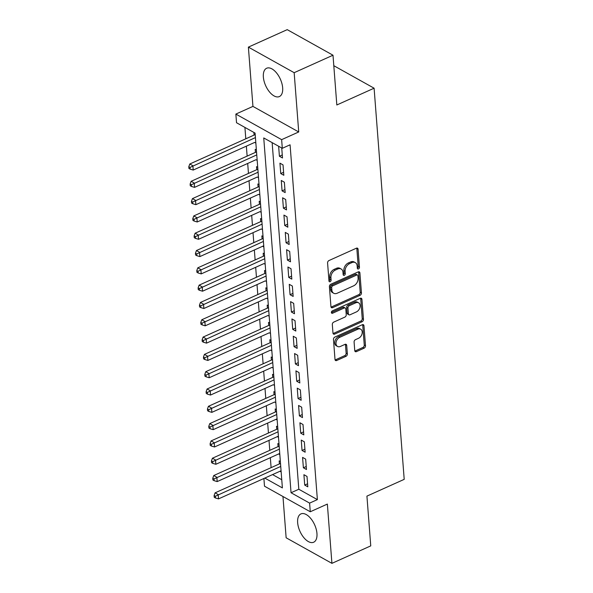 <?xml version="1.0" encoding="UTF-8"?>
<svg xmlns="http://www.w3.org/2000/svg" width="593" height="593" viewBox="0 0 593 593"><rect width="100%" height="100%" fill="white"/><g stroke="black" fill="none" stroke-linecap="round" stroke-linejoin="round"><path stroke-width="0.89" d="M358.483 268.925A1.364 0.964 119.2 0 0 359.462 267.258L358.076 249.208A1.957 1.371 119.2 0 0 357.505 248.185A1.957 1.371 119.2 0 0 356.415 248.193L328.974 260.542A1.957 1.371 119.2 0 0 327.581 262.921L328.967 280.971A1.364 0.964 119.2 0 0 329.864 279.325L329.686 276.983L330.924 277.68A6.249 4.388 119.2 0 1 335.386 270.045L337.669 269.014A6.249 4.388 119.2 0 1 341.138 268.992A6.249 4.388 119.2 0 1 342.969 272.261L343.147 274.596A1.364 0.964 119.2 0 0 343.547 275.308A1.364 0.964 119.2 0 0 344.311 275.3A1.364 0.964 119.2 0 0 345.282 273.632L345.104 271.298A6.249 4.388 119.2 0 1 349.566 263.67L351.849 262.64A6.249 4.388 119.2 0 1 355.318 262.617A6.249 4.388 119.2 0 1 357.149 265.879L357.327 268.214A1.364 0.964 119.2 0 0 357.727 268.933A1.364 0.964 119.2 0 0 358.483 268.925M357.327 268.199A1.364 0.964 119.2 0 0 358.224 266.561L356.838 248.511A1.957 1.371 119.2 0 0 356.749 248.089M328.967 280.971A1.364 0.964 119.2 0 0 329.367 281.69A1.364 0.964 119.2 0 0 330.131 281.682A1.364 0.964 119.2 0 0 331.102 280.015L330.924 277.68M343.147 274.574A1.364 0.964 119.2 0 0 344.044 272.943L343.866 270.608L345.104 271.298M316.951 533.455A15.522 8.028 -114.2 0 0 310.843 518.593A15.522 8.028 -114.2 0 0 300.933 513.909A15.522 8.028 -114.2 0 0 297.649 522.678A15.522 8.028 -114.2 0 0 303.757 537.54A15.522 8.028 -114.2 0 0 313.667 542.224A15.522 8.028 -114.2 0 0 316.951 533.455M282.661 87.794A15.522 8.028 -114.2 0 0 276.553 72.932A15.522 8.028 -114.2 0 0 266.635 68.247A15.522 8.028 -114.2 0 0 263.359 77.016A15.522 8.028 -114.2 0 0 269.459 91.878A15.522 8.028 -114.2 0 0 279.377 96.563A15.522 8.028 -114.2 0 0 282.661 87.794M354.755 350.619A1.957 1.371 119.2 0 0 355.326 351.642A1.957 1.371 119.2 0 0 356.408 351.634L364.109 348.165A1.957 1.371 119.2 0 0 365.503 345.786L363.961 325.735A1.957 1.371 119.2 0 0 363.39 324.719A1.957 1.371 119.2 0 0 362.308 324.727L334.86 337.069A1.957 1.371 119.2 0 0 333.466 339.455L335.008 359.499A1.957 1.371 119.2 0 0 335.586 360.522A1.957 1.371 119.2 0 0 336.668 360.514L345.964 356.334A1.957 1.371 119.2 0 0 347.365 353.947L346.697 345.371A1.957 1.371 119.2 0 0 346.127 344.348A1.957 1.371 119.2 0 0 345.044 344.355L340.434 346.431A5.226 3.669 119.2 0 1 337.536 346.445A5.226 3.669 119.2 0 1 336.164 341.909A5.226 3.669 119.2 0 1 339.737 337.343L357.801 329.211A5.226 3.669 119.2 0 1 360.7 329.197A5.226 3.669 119.2 0 1 362.071 333.733A5.226 3.669 119.2 0 1 358.498 338.299L355.489 339.656A1.957 1.371 119.2 0 0 354.095 342.042L354.755 350.619M272.143 142.631L298.813 489.247L317.374 499.61L309.605 503.109L310.272 511.759L264.493 486.193L263.9 478.477M332.999 55.216L294.165 72.687L248.385 47.121L287.22 29.65L332.999 55.216L336.824 104.976L374.101 88.201L404.204 479.352L366.926 496.119L370.751 545.879L331.917 563.35L327.358 504.072L310.272 511.759M248.385 47.121L252.944 106.399L298.724 131.965L294.165 72.687M298.724 131.965L281.638 139.651L282.305 148.302L263.744 137.939L291.044 492.739L309.605 503.109M317.374 499.61L290.073 144.811L282.305 148.302M360.047 295.336A1.957 1.371 119.2 0 0 361.441 292.949L359.899 272.906A1.957 1.371 119.2 0 0 359.328 271.883A1.957 1.371 119.2 0 0 358.239 271.89L330.798 284.24A1.957 1.371 119.2 0 0 329.404 286.619L330.946 306.67A1.957 1.371 119.2 0 0 331.517 307.685A1.957 1.371 119.2 0 0 332.599 307.678L360.047 295.336L358.809 294.647A1.957 1.371 119.2 0 0 360.203 292.26L358.661 272.217A1.957 1.371 119.2 0 0 358.572 271.787M361.93 299.324L363.472 319.368A1.957 1.371 119.2 0 1 362.078 321.754L334.637 334.096A1.957 1.371 119.2 0 1 333.548 334.104A1.957 1.371 119.2 0 1 332.977 333.088L332.317 324.504A1.957 1.371 119.2 0 1 333.711 322.125L344.844 317.114A1.957 1.371 119.2 0 0 346.238 314.727L345.801 309.042A1.957 1.371 119.2 0 0 345.23 308.019A1.957 1.371 119.2 0 0 344.14 308.026L332.554 313.237A1.364 0.964 119.2 0 1 331.798 313.245A1.364 0.964 119.2 0 1 331.435 312.059A1.364 0.964 119.2 0 1 332.369 310.858L360.277 298.309A1.957 1.371 119.2 0 1 361.359 298.301A1.957 1.371 119.2 0 1 361.93 299.324L360.692 298.627L362.234 318.678L363.472 319.368M282.965 496.511L286.137 537.784L331.917 563.35M281.156 471.932L279.963 471.265L281.067 470.768L218.52 498.891L215.474 497.987L215.341 496.259L214.103 495.563L214.236 497.297L215.474 497.987M280.356 461.547L279.162 460.88L279.399 463.911M279.829 454.623L278.636 453.956L279.733 453.46L217.186 481.59L214.14 480.678L214.006 478.951L212.768 478.255L212.902 479.989L214.14 480.678M279.029 444.239L277.835 443.571L278.065 446.603M278.495 437.315L277.302 436.648L278.406 436.151L215.852 464.282L212.805 463.37L212.672 461.643L211.434 460.954L211.568 462.681L212.805 463.37M277.694 426.93L276.501 426.263L276.738 429.295M277.161 420.007L275.967 419.34L277.072 418.851L214.525 446.974L211.479 446.062L211.345 444.335L210.107 443.646L210.241 445.373L211.479 446.062M276.36 409.622L275.174 408.962L275.404 411.987M274.641 402.024L213.191 429.666L210.144 428.754L210.011 427.027L208.773 426.337L208.906 428.064L210.144 428.754M275.033 392.321L273.84 391.654L274.07 394.679M273.306 384.716L211.857 412.357L208.81 411.453L208.677 409.719L207.439 409.029L207.572 410.756L208.81 411.453M273.699 375.013L272.506 374.346L272.743 377.37M271.972 367.408L210.53 395.049L207.483 394.145L207.35 392.41L206.112 391.721L206.245 393.448L207.483 394.145M272.365 357.705L271.179 357.038L271.409 360.07M270.645 350.1L209.196 377.741L206.149 376.837L206.016 375.102L204.778 374.413L204.911 376.147L206.149 376.837M271.038 340.397L269.845 339.73L270.074 342.761M269.311 332.792L207.861 360.433L204.815 359.528L204.681 357.794L203.443 357.105L203.577 358.839L204.815 359.528M269.704 323.089L268.51 322.422L268.748 325.453M267.977 315.483L206.534 343.132L203.488 342.22L203.355 340.493L202.117 339.796L202.25 341.531L203.488 342.22M268.37 305.78L267.184 305.113L267.413 308.145M266.65 298.175L205.2 325.824L202.154 324.912L202.02 323.185L200.782 322.488L200.916 324.223L202.154 324.912M267.043 288.472L265.849 287.805L266.079 290.837M265.316 280.874L203.866 308.516L200.819 307.604L200.686 305.877L199.448 305.187L199.582 306.915L200.819 307.604M265.708 271.164L264.515 270.504L264.752 273.529M263.981 263.566L202.539 291.207L199.493 290.296L199.359 288.569L198.121 287.879L198.255 289.606L199.493 290.296M264.374 253.856L263.188 253.196L263.418 256.22M262.655 246.258L263.759 245.776M263.047 236.555L261.854 235.888L262.084 238.912M261.32 228.95L199.871 256.591L196.824 255.687L196.691 253.952L195.46 253.263L195.586 254.99L196.824 255.687M261.713 219.247L260.52 218.58L260.757 221.604M259.986 211.642L198.544 239.283L195.497 238.379L195.364 236.644L194.126 235.955L194.259 237.689L195.497 238.379M260.379 201.939L259.193 201.272L259.423 204.303M258.659 194.334L197.21 221.975L194.163 221.07L194.03 219.336L192.792 218.647L192.925 220.381L194.163 221.07M259.052 184.631L257.859 183.963L258.088 186.995M257.325 177.025L195.875 204.667L192.829 203.762L192.695 202.035L191.465 201.338L191.591 203.073L192.829 203.762M257.718 167.322L256.524 166.655L256.762 169.687M255.991 159.717L194.548 187.366L191.502 186.454L191.369 184.727L190.131 184.03L190.264 185.765L191.502 186.454M256.384 150.014L255.198 149.347L255.427 152.379M278.636 146.256L279.407 156.248L282.498 157.975L281.734 147.983M283.832 175.283L283.031 164.898L279.94 163.171L280.741 173.556L283.832 175.283M285.166 192.592L284.366 182.207L281.275 180.48L282.068 190.864L285.166 192.592M286.493 209.9L285.693 199.515L282.602 197.788L283.402 208.165L286.493 209.9M287.827 227.201L287.027 216.816L283.936 215.089L284.736 225.473L287.827 227.201M289.162 244.509L288.361 234.124L285.27 232.397L286.063 242.782L289.162 244.509M290.488 261.817L289.688 251.432L286.597 249.705L287.397 260.09L290.488 261.817M291.823 279.125L291.022 268.74L287.931 267.013L288.732 277.398L291.823 279.125M293.157 296.433L292.356 286.048L289.265 284.321L290.059 294.706L293.157 296.433M294.484 313.741L293.683 303.357L290.592 301.629L291.393 312.014L294.484 313.741M295.818 331.05L295.017 320.665L291.926 318.938L292.727 329.323L295.818 331.05M297.152 348.358L296.352 337.973L293.253 336.246L294.054 346.631L297.152 348.358M298.479 365.659L297.679 355.281L294.588 353.547L295.388 363.932L298.479 365.659M299.813 382.967L299.013 372.582L295.922 370.855L296.722 381.24L299.813 382.967M301.148 400.275L300.347 389.89L297.249 388.163L298.049 398.548L301.148 400.275M302.474 417.583L301.674 407.198L298.583 405.471L299.383 415.856L302.474 417.583M303.809 434.891L303.008 424.506L299.917 422.779L300.718 433.164L303.809 434.891M305.143 452.2L304.342 441.815L301.244 440.088L302.045 450.472L305.143 452.2M306.47 469.508L305.669 459.123L302.578 457.396L303.379 467.781L306.47 469.508M303.912 474.704L304.713 485.089L307.804 486.816L307.004 476.431L303.912 474.704M244.924 127.428L245.799 138.806M246.362 146.145L247.133 156.115M247.696 163.453L248.46 173.415M249.03 180.761L249.794 190.724M250.357 198.069L251.128 208.032M251.691 215.378L252.455 225.34M253.026 232.678L253.789 242.648M254.353 249.987L255.123 259.956M255.687 267.295L256.45 277.265M257.021 284.603L257.785 294.573M258.348 301.911L259.119 311.874M259.682 319.219L260.446 329.182M261.009 336.527L261.78 346.49M262.343 353.836L263.114 363.798M263.677 371.144L264.441 381.106M265.004 388.445L265.775 398.414M266.339 405.753L267.109 415.723M267.673 423.061L268.436 433.031M269 440.369L269.771 450.339M270.334 457.677L271.105 467.64M272.558 474.585L281.757 479.722M253.893 132.439L254.093 135.071M254.664 142.409L255.857 143.091M255.991 159.732L257.184 160.399M257.325 177.04L258.518 177.707M258.659 194.348L259.853 195.015M259.986 211.657L261.179 212.324M261.32 228.965L262.514 229.632M262.655 246.273L263.848 246.94M263.981 263.581L265.175 264.241M265.316 280.882L266.509 281.549M266.65 298.19L267.843 298.857M267.977 315.498L269.17 316.165M269.311 332.806L270.504 333.474M270.645 350.115L271.839 350.782M271.972 367.423L273.165 368.09M273.306 384.731L274.5 385.398M274.641 402.039L275.834 402.699M374.101 88.201L333.8 65.697M264.789 478.077L282.387 487.906L255.086 133.106L236.525 122.736L235.858 114.086L281.638 139.651M252.944 106.399L235.858 114.086M298.813 489.247L291.044 492.739M254.664 142.424L193.214 170.058L190.168 169.146L190.034 167.419L188.796 166.729L188.93 168.456L190.168 169.146M279.407 156.248L282.268 154.958M280.741 173.556L283.602 172.267M282.068 190.864L284.929 189.575M283.402 208.165L286.263 206.883M284.736 225.473L287.598 224.191M286.063 242.782L288.924 241.499M287.397 260.09L290.259 258.8M288.732 277.398L291.593 276.108M290.059 294.706L292.92 293.416M291.393 312.014L294.254 310.725M292.727 329.323L295.588 328.033M294.054 346.631L296.915 345.341M295.388 363.932L298.249 362.649M296.722 381.24L299.584 379.957M298.049 398.548L300.91 397.266M299.383 415.856L302.245 414.566M300.718 433.164L303.579 431.874M302.045 450.472L304.906 449.183M303.379 467.781L306.24 466.491M304.713 485.089L307.574 483.799M355.318 262.617L354.08 261.928A6.249 4.388 119.2 0 0 350.611 261.95L351.849 262.64M343.866 270.608A6.249 4.388 119.2 0 1 348.328 262.973L350.611 261.95M341.138 268.992L339.9 268.303A6.249 4.388 119.2 0 0 336.431 268.325L337.669 269.014M329.686 276.983A6.249 4.388 119.2 0 1 334.148 269.355L336.431 268.325M331.035 307.1A1.957 1.371 119.2 0 0 331.361 306.989L358.809 294.647M357.905 275.73A1.364 0.964 119.2 0 0 357.505 275.019A1.364 0.964 119.2 0 0 356.749 275.026L332.658 285.863A1.364 0.964 119.2 0 0 331.68 287.531L331.872 289.992A6.249 4.388 119.2 0 0 333.703 293.261A6.249 4.388 119.2 0 0 337.165 293.238L353.636 285.826A6.249 4.388 119.2 0 0 358.098 278.199L357.905 275.73M357.505 275.019L356.267 274.329A1.364 0.964 119.2 0 0 355.511 274.329L356.749 275.026M333.703 293.261L332.465 292.564A6.249 4.388 119.2 0 1 330.635 289.302L330.442 286.842A1.364 0.964 119.2 0 1 331.42 285.174L355.511 274.329M333.066 333.511A1.957 1.371 119.2 0 0 333.399 333.407L360.84 321.058A1.957 1.371 119.2 0 0 362.234 318.678M345.23 308.019L343.992 307.33A1.957 1.371 119.2 0 0 342.91 307.337L331.398 312.511M356.393 311.918A5.226 3.669 119.2 0 0 359.958 307.352A5.226 3.669 119.2 0 0 358.587 302.808A5.226 3.669 119.2 0 0 355.696 302.83L349.329 305.691A1.957 1.371 119.2 0 0 347.935 308.078L348.373 313.771A1.957 1.371 119.2 0 0 348.943 314.787A1.957 1.371 119.2 0 0 350.026 314.779L356.393 311.918M358.587 302.808L357.357 302.119A5.226 3.669 119.2 0 0 354.458 302.141L355.696 302.83M348.943 314.787L347.706 314.097A1.957 1.371 119.2 0 1 347.135 313.082L346.697 307.389A1.957 1.371 119.2 0 1 348.091 305.002L354.458 302.141M360.692 298.627A1.957 1.371 119.2 0 0 360.603 298.197M360.7 329.197L359.462 328.5A5.226 3.669 119.2 0 0 356.563 328.522L357.801 329.211M337.536 346.445L336.298 345.756A5.226 3.669 119.2 0 1 334.926 341.22A5.226 3.669 119.2 0 1 338.499 336.646L356.563 328.522M335.104 359.929A1.957 1.371 119.2 0 0 335.43 359.825L344.733 355.637A1.957 1.371 119.2 0 0 346.127 353.258L345.467 344.674A1.957 1.371 119.2 0 0 345.371 344.244M354.844 351.049A1.957 1.371 119.2 0 0 355.177 350.945L362.872 347.476A1.957 1.371 119.2 0 0 364.265 345.096L362.723 325.046A1.957 1.371 119.2 0 0 362.634 324.616M255.198 134.574L189.79 164.002L192.881 165.729L193.214 170.058M255.435 137.591L190.034 167.419M188.796 166.729L189.79 164.002M256.532 151.882L191.124 181.31L194.215 183.037L194.548 187.366M256.762 154.899L191.369 184.727M190.131 184.03L191.124 181.31M257.866 169.19L192.451 198.618L195.549 200.345L195.875 204.667M258.096 172.207L192.695 202.035M191.465 201.338L192.451 198.618M259.193 186.498L193.785 215.926L196.876 217.653L197.21 221.975M259.423 189.508L194.03 219.336M192.792 218.647L193.785 215.926M260.527 203.807L195.119 233.227L198.21 234.961L198.544 239.283M260.757 206.816L195.364 236.644M194.126 235.955L195.119 233.227M261.861 221.115L196.446 250.535L199.544 252.262L199.871 256.591M262.091 224.124L196.691 253.952M195.46 253.263L196.446 250.535M263.188 238.416L197.78 267.843L200.871 269.57L201.205 273.899L263.752 245.761M263.418 241.433L198.025 271.26L196.787 270.571L196.92 272.298L198.158 272.995L198.025 271.26M201.205 273.899L198.158 272.995M196.787 270.571L197.78 267.843M264.522 255.724L199.115 285.151L202.206 286.879L202.539 291.207M264.752 258.741L199.359 288.569M198.121 287.879L199.115 285.151M265.849 273.032L200.441 302.46L203.54 304.187L203.866 308.516M266.087 276.049L200.686 305.877M199.448 305.187L200.441 302.46M267.184 290.34L201.776 319.768L204.867 321.495L205.2 325.824M267.413 293.357L202.02 323.185M200.782 322.488L201.776 319.768M268.518 307.648L203.11 337.076L206.201 338.803L206.534 343.132M268.748 310.665L203.355 340.493M202.117 339.796L203.11 337.076M269.845 324.957L204.437 354.384L207.535 356.111L207.861 360.433M270.082 327.973L204.681 357.794M203.443 357.105L204.437 354.384M271.179 342.265L205.771 371.692L208.862 373.42L209.196 377.741M271.409 345.274L206.016 375.102M204.778 374.413L205.771 371.692M272.513 359.573L207.105 388.993L210.196 390.72L210.53 395.049M272.743 362.582L207.35 392.41M206.112 391.721L207.105 388.993M273.84 376.874L208.432 406.301L211.523 408.028L211.857 412.357M274.077 379.891L208.677 409.719M207.439 409.029L208.432 406.301M275.174 394.182L209.766 423.61L212.857 425.337L213.191 429.666M275.404 397.199L210.011 427.027M208.773 426.337L209.766 423.61M276.508 411.49L211.101 440.918L214.192 442.645L214.525 446.974M276.738 414.507L211.345 444.335M210.107 443.646L211.101 440.918M277.835 428.798L212.427 458.226L215.518 459.953L215.852 464.282M278.073 431.815L212.672 461.643M211.434 460.954L212.427 458.226M279.17 446.106L213.762 475.534L216.853 477.261L217.186 481.59M279.399 449.123L214.006 478.951M212.768 478.255L213.762 475.534M280.504 463.415L215.096 492.842L218.187 494.569L218.52 498.891M280.734 466.432L215.341 496.259M214.103 495.563L215.096 492.842M358.224 266.561L359.462 267.258M329.864 279.325L331.102 280.015M344.044 272.943L345.282 273.632M348.328 262.973L349.566 263.67M334.148 269.355L335.386 270.045M356.838 248.511L358.076 249.208M331.361 306.989L332.599 307.678M358.661 272.217L359.899 272.906M360.203 292.26L361.441 292.949M331.42 285.174L332.658 285.863M330.442 286.842L331.68 287.531M330.635 289.302L331.872 289.992M360.84 321.058L362.078 321.754M333.399 333.407L334.637 334.096M342.91 307.337L344.14 308.026M331.405 312.593L332.554 313.237M348.091 305.002L349.329 305.691M346.697 307.389L347.935 308.078M347.135 313.082L348.373 313.771M338.499 336.646L339.737 337.343M345.467 344.674L346.697 345.371M346.127 353.258L347.365 353.947M344.733 355.637L345.964 356.334M335.43 359.825L336.668 360.514M362.723 325.046L363.961 325.735M364.265 345.096L365.503 345.786M362.872 347.476L364.109 348.165M355.177 350.945L356.408 351.634"/></g></svg>
